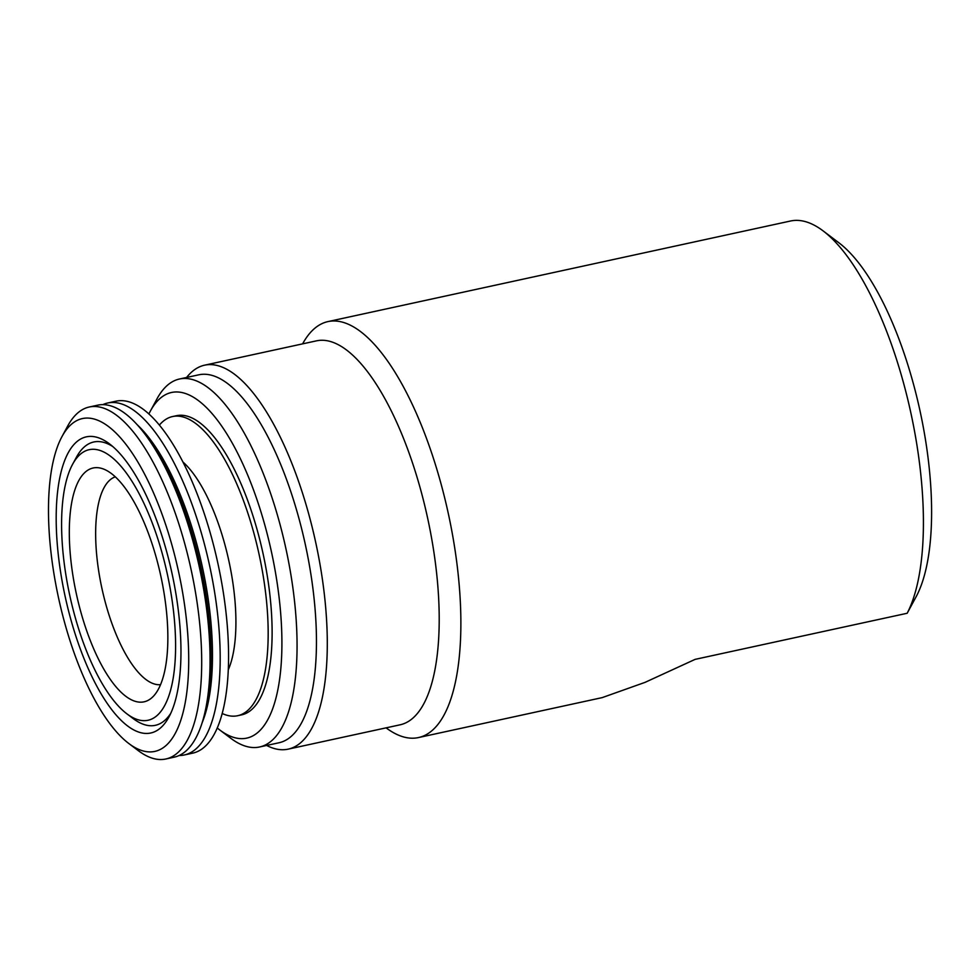 <?xml version="1.0" encoding="UTF-8"?>
<svg xmlns="http://www.w3.org/2000/svg" width="980" height="980" viewBox="0 0 980 980"><rect width="100%" height="100%" fill="white"/><g stroke="black" fill="none" stroke-linecap="round" stroke-linejoin="round"><path stroke-width="1.47" d="M160.524 684.653A106.428 38.404 77.7 0 1 156.138 684.432A106.428 38.404 77.7 0 1 98.956 572.7A106.428 38.404 77.7 0 1 115.334 476.831M73.035 576.289A119.658 43.169 77.7 0 1 103.231 468.93A119.658 43.169 77.7 0 1 164.138 593.611A119.658 43.169 77.7 0 1 152.794 696.878A119.658 43.169 77.7 0 1 73.035 576.289M171.28 594.97A138.425 49.943 77.7 0 1 126.824 713.783A138.425 49.943 77.7 0 1 65.893 574.929A138.425 49.943 77.7 0 1 72.581 464.324A138.425 49.943 77.7 0 1 125.44 471.797A138.425 49.943 77.7 0 1 171.28 594.97M170.79 713.269A144.967 52.308 77.7 0 1 133.182 718.585L126.824 713.783M60.907 573.986A151.52 54.672 77.7 0 1 109.564 443.928A151.52 54.672 77.7 0 1 176.265 595.913A151.52 54.672 77.7 0 1 168.94 716.98A151.52 54.672 77.7 0 1 111.083 708.797A151.52 54.672 77.7 0 1 60.907 573.986M72.581 464.324L76.379 457.317A144.967 52.308 77.7 0 1 112.786 446.537M183.407 597.273A170.275 61.434 77.7 0 1 128.723 743.44A170.275 61.434 77.7 0 1 53.765 572.626A170.275 61.434 77.7 0 1 61.997 436.566A170.275 61.434 77.7 0 1 127.008 445.765A170.275 61.434 77.7 0 1 183.407 597.273M61.997 436.566L67.681 426.055A180.1 64.986 77.7 0 1 89.266 407.006A180.1 64.986 77.7 0 1 196.098 596.036A180.1 64.986 77.7 0 1 165.804 758.998A180.1 64.986 77.7 0 1 138.266 750.631L128.723 743.44M89.266 407.006L97.645 405.181A180.1 64.986 77.7 0 1 150.05 441.282A180.1 64.986 77.7 0 1 204.477 594.211A180.1 64.986 77.7 0 1 206.866 702.574A180.1 64.986 77.7 0 1 174.183 757.173L165.804 758.998M150.05 441.282L153.725 446.709A171.917 62.022 77.7 0 1 205.665 592.68A171.917 62.022 77.7 0 1 207.956 696.119L206.866 702.574M137.298 424.818A171.917 62.022 77.7 0 1 207.16 592.361A171.917 62.022 77.7 0 1 202.101 722.848M102.827 404.642A180.1 64.986 77.7 0 1 107.751 402.988A180.1 64.986 77.7 0 1 214.583 592.018A180.1 64.986 77.7 0 1 184.289 754.967A180.1 64.986 77.7 0 1 179.12 755.519M107.751 402.988L116.13 401.163A180.1 64.986 77.7 0 1 222.962 590.193A180.1 64.986 77.7 0 1 192.668 753.155L184.289 754.967M183.064 462.119A118.703 42.826 77.7 0 1 232.236 578.653A118.703 42.826 77.7 0 1 228.242 669.916M159.434 425.026A153.088 55.235 77.7 0 1 172.603 416.537A153.088 55.235 77.7 0 1 263.412 577.208A153.088 55.235 77.7 0 1 237.662 715.719A153.088 55.235 77.7 0 1 222.154 713.465M172.603 416.537L176.547 415.679A153.088 55.235 77.7 0 1 267.356 576.35A153.088 55.235 77.7 0 1 241.607 714.861L237.662 715.719M148.923 413.891A176.829 63.798 77.7 0 1 150.32 411.171A176.829 63.798 77.7 0 1 217.829 420.726A176.829 63.798 77.7 0 1 276.397 578.065A176.829 63.798 77.7 0 1 219.606 729.855A176.829 63.798 77.7 0 1 217.217 727.956M150.32 411.171L156.947 398.921A188.295 67.939 77.7 0 1 179.512 379.003A188.295 67.939 77.7 0 1 291.207 576.62A188.295 67.939 77.7 0 1 259.529 746.993A188.295 67.939 77.7 0 1 230.741 738.246L219.606 729.855M179.512 379.003L198.916 374.789A188.295 67.939 77.7 0 1 310.599 572.406A188.295 67.939 77.7 0 1 278.933 742.779L259.529 746.993M186.592 377.471A196.478 70.891 77.7 0 1 204.636 365.173A196.478 70.891 77.7 0 1 321.183 571.377A196.478 70.891 77.7 0 1 288.132 749.149A196.478 70.891 77.7 0 1 266.609 745.449M204.636 365.173L316.552 340.832A196.478 70.891 77.7 0 1 433.099 547.048A196.478 70.891 77.7 0 1 400.036 724.82L288.132 749.149M302.612 343.87A212.856 76.795 77.7 0 1 327.994 321.587A212.856 76.795 77.7 0 1 454.255 544.978A212.856 76.795 77.7 0 1 418.448 737.573A212.856 76.795 77.7 0 1 386.096 727.846M418.448 737.573L602.21 697.613L645.048 682.362L695.114 659.369L907.174 613.26L916.006 596.967A196.478 70.891 77.7 0 0 925.512 439.971A196.478 70.891 77.7 0 0 839.015 242.881L823.114 230.888A212.856 76.795 77.7 0 1 916.815 444.406A212.856 76.795 77.7 0 1 907.174 613.26M327.994 321.587L790.566 221.002A212.856 76.795 77.7 0 1 823.114 230.888"/></g></svg>
